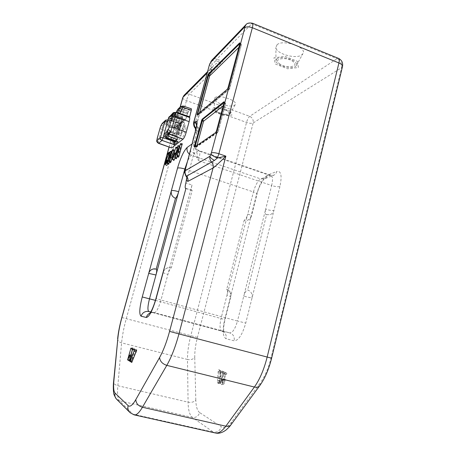 <?xml version="1.0" encoding="UTF-8"?>
<svg xmlns="http://www.w3.org/2000/svg" width="456" height="456" viewBox="0 0 456 456"><rect width="100%" height="100%" fill="white"/><g stroke="black" fill="none" stroke-linecap="round" stroke-linejoin="round"><path stroke-width="0.34" stroke-dasharray="2.28 1.71" d="M183.255 126.569C183.836 124.42 184.03 122.966 183.848 122.208C182.936 121.627 181.636 124.015 179.932 129.373C179.128 132.479 179.06 134.03 179.732 134.03C180.832 133.198 182.007 130.712 183.255 126.569M184.412 127.526L184.834 124.357C184.167 123.918 183.215 125.651 181.972 129.555C181.385 131.818 181.345 132.947 181.841 132.941C182.645 132.331 183.506 130.53 184.412 127.526M214.936 97.721C218.43 94.067 238.186 100.702 235.302 104.521L234.806 105.062C231.357 108.169 214.183 103.033 214.383 98.935L214.936 97.721M214.702 108.802C217.318 106.225 232.104 111.127 230.029 113.869L229.664 114.256C227.134 116.491 214.12 112.615 214.286 109.662L214.702 108.802M277.048 44.773C282.845 38.937 307.276 47.27 302.978 53.557L301.878 54.794C296.349 59.542 276.034 53.848 275.874 47.492L277.048 44.773M276.838 58.961C281.181 54.845 299.438 61.001 296.36 65.51L295.556 66.399C291.487 69.814 276.051 65.499 275.954 60.91L276.838 58.961M223.081 380.897L223.195 383.399C223.674 383.564 224.124 382.943 224.534 381.535L224.711 372.974L225.007 372.535L226.826 373.27L226.575 374.285L225.099 373.692L225.15 379.563C224.945 382.242 224.289 383.884 223.183 384.488C222.431 384.248 222.283 383 222.75 380.749L223.058 380.321L223.081 380.897L221.508 380.543L221.582 382.385L222.568 381.017L222.762 372.455L223.394 371.515L225.218 372.25L224.688 374.433L223.582 373.994L223.617 378.828C223.372 381.991 222.596 383.929 221.297 384.647C220.413 384.357 220.248 382.886 220.801 380.23L221.456 379.312L221.508 380.543M167.797 163.693L168.805 160.181L167.232 163.402L167.346 162.017L171.011 152.219L169.552 153.29L168.925 155.308L169.86 154.658L167.637 160.027C166.617 162.724 166.235 164.519 166.497 165.408M168.674 153.455L169.86 154.658M171.576 152.179L172.619 154.379L170.441 162.798M169.472 162.102L172.619 154.379M167.831 160.82L169.98 159.72L172.117 151.386L168.463 164.171M174.118 149.864L169.98 159.72M128.176 358.177L130.553 357.282L132.776 349.108M132.781 348.093L129.304 360.93M129.344 360.941L131.516 356.945L131.858 354.956L130.553 357.282M225.099 373.692L223.582 373.994M195.544 128.797L211.738 68.468L213.26 65.909C215.802 63.452 218.926 61.93 222.636 61.343L215.466 61.207L216.834 59.103L252.333 23.17M226.512 289.264C229.756 290.575 231.089 293.043 230.514 296.674L250.999 216.366C250.435 218.327 249.244 219.638 247.414 220.299L244.194 220.294C245.556 219.632 246.747 217.552 247.768 214.058L226.997 295.226C227.738 291.954 227.652 289.982 226.735 289.315L244.194 220.294M220.778 371.15L219.803 381.871L220.613 382.236L223.115 372.33L223.423 371.902L223.446 372.461L220.522 383.325L219.376 382.481L220.351 371.76L219.997 371.617L220.248 370.625L220.778 371.15L219.273 370.534L218.321 380.92L218.817 381.142L221.177 371.817L221.838 370.899L221.884 372.102L219.239 382.544L218.618 383.473L217.558 382.977L217.398 382.225L218.128 371.754L218.663 369.622L219.154 369.822L219.273 370.534M220.351 371.76L218.361 371.851M220.613 382.236L218.817 381.142M219.803 381.871L218.321 380.92M266.617 214.668L270.094 214.685C272.067 213.967 273.355 212.542 273.953 210.404L252.008 298.053C252.618 294.086 251.17 291.39 247.665 289.959C246.143 290.301 244.832 292.382 243.732 296.206L265.683 209.184C265.004 212.125 265.118 213.938 266.013 214.616L266.617 214.668L247.665 289.959M192.022 185.011L167.888 274.483C169.045 270.533 170.191 268.322 171.314 267.843L192.17 190.414L191.742 190.42C191.161 189.833 191.252 188.026 192.022 185.011L185.866 182.993M192.17 190.414L185.951 188.385M171.314 267.843L168.23 267.718C165.659 268.356 163.966 269.975 163.145 272.58M154.92 268.846L156.208 269.063M186.555 180.456L193.999 152.999L198.577 160.694L195.863 147.852L195.812 142.363L193.099 139.365M186.048 176.221L185.712 174.255L186.812 177.424M224.09 102.423L224.58 102.036L224.124 101.87M224.694 103.039L225.652 103.808L218.185 131.778L217.198 131.066L216.349 132.799L195.1 147.368L196.285 147.174L196.701 146.53L218.105 131.881L225.572 103.928L224.58 102.036L224.694 103.039L217.198 131.066L216.509 130.821M239.845 43.594L240.551 43.029L240.494 43.947L228.775 87.774L227.915 89.57L197.642 114.992L197.539 114.365M199.597 112.621L199.164 114.217L229.642 88.703L241.315 44.984L239.936 42.938M228.775 87.774L229.721 88.572L229.282 89.319L227.23 89.313M197.528 115.02L198.844 114.758L197.043 114.775M195.88 129.151L197.22 130.741L194.455 140.893C193.703 144.848 193.549 148.884 193.999 152.999C191.6 152.133 190.386 151.329 190.357 150.6L190.369 150.565M209.475 64.638L209.464 64.661C209.167 65.578 209.64 64.125 209.464 64.661L210.757 66.24L213.049 63.196L215.466 61.207C213.146 60.409 211.59 60.591 210.797 61.754M209.771 63.863C210.233 63.065 211.327 62.842 213.049 63.196M185.712 174.255L184.555 172.408M136.31 349.866L132.234 360.086L131.915 359.898L134.617 349.963M134.6 348.994L131.089 362.013M130.239 360.263L132.234 360.086M130.365 359.944L131.915 359.898M177.886 146.045L179.396 146.718L176.233 158.768M177.355 156.505L180.656 148.479L178.399 157.263M179.578 146.171L180.656 148.479M175.594 155.262L177.834 154.111L179.983 146.273C180.166 145.059 179.966 145.202 179.396 146.718M179.339 146.108L179.983 146.273M182.235 143.748L177.834 154.111M173.086 157.388L175.195 156.63L177.606 147.254L173.839 160.432M175.127 157.97L177.013 152.942L175.195 156.63M181.471 133.921C179.054 142.392 182.93 139.428 185.216 130.889C187.638 122.259 183.66 125.656 181.471 133.921M174.135 139.867C171.809 148 175.372 145.276 177.583 137.074C179.915 128.791 176.255 131.915 174.135 139.867M279.266 63.538C285.194 68.691 299.866 67.055 293.333 61.834C287.234 56.464 272.426 58.402 279.266 63.538M297.42 61.338L298.406 67.528L287.417 68.77L275.367 64.011L273.925 57.809L285.006 56.373L297.42 61.338M217.233 111.851C222.46 115.408 232.942 114.821 227.248 111.224C221.895 107.548 211.379 108.283 217.233 111.851M230.149 111.042L231.95 115.089L224.107 115.533L214.445 112.022L212.382 107.958L220.248 107.416L230.149 111.042M182.457 116.725L182.542 118.036L174.585 115.379L172.049 114.952L169.717 117.198L166.269 122.977L165.169 123.24C164.912 123.969 165.596 124.739 167.215 125.56L167.563 124.659C166.469 124.1 166.07 123.496 166.355 122.852L165.169 123.24L164.388 122.972L163.02 125.389L161.612 129.43L174.608 133.859L176.911 127.874L167.563 124.659L172.151 116.32L174.511 114.063L182.457 116.725L175.56 114.49L175.457 115.533L182.292 117.813L182.4 116.776M166.149 135.54L165.71 134.075L168.332 133.477L165.568 134.206L166.799 137.672C165.785 136.977 165.357 135.882 165.522 134.372L165.568 134.206C165.425 132.736 169.085 131.573 170.156 132.052L171 132.257L169.068 132.519L168.703 133.044L169.096 132.496L171.291 132.006L178.399 134.36L178.159 133.517L171.581 131.334L171 132.257C168.315 132.08 167.734 132.588 169.25 133.779C168.013 133.528 167.05 133.916 166.36 134.942L166.206 135.341M171.581 131.334C169.917 130.969 168.771 131.562 168.15 133.124L168.093 133.346C167.808 135.027 168.446 136.247 170.008 137.011L176.535 139.405L177.082 139.16L170.02 136.583C168.937 136.093 168.401 135.255 168.412 134.075L169.735 136.828L168.281 133.676M168.509 138.373L167.819 137.193C168.617 136.789 170.139 136.954 172.385 137.689L173.679 133.027C171.41 132.365 169.877 132.251 169.073 132.679L168.959 132.856C169.005 133.454 169.928 134.064 171.718 134.697L178.319 136.897L180.411 135.204L179.065 140.089L177.07 139.177L176.917 139.736L176.529 139.433L176.335 140.271L177.298 141.508L176.671 140.79L176.917 139.736M171.462 147.915C171.12 147.413 171.262 146.011 171.883 143.708L158.91 139.097L158.243 142.46L158.483 143.326M176.934 141.383L176.671 140.79L176.238 141.132M176.335 140.271L176.706 140.699L176.934 139.707M165.579 137.324L165.579 135.386C166.195 133.847 167.323 133.255 168.971 133.608L175.486 135.728L178.45 125.018L167.688 121.364L167.922 120.259M167.842 119.694L170.116 120.572L167.825 120.703L165.175 123.234M166.4 122.795L169.073 120.259L172.311 114.587L174.671 114.006L174.585 115.379L171.792 120.373L181.174 123.542L181.129 124.237L184.936 120.994L183.848 120.618L184.418 119.398L184.07 119.307L183.848 120.618L180.143 123.85L179.487 123.713L176.016 136.315L178.228 134.497L180.411 135.204M163.978 134.395L165.659 135.54L165.494 137.296M179.122 125.075L178.45 125.018L178.638 124.203L179.356 124.055L181.91 121.837L181.448 121.735L178.159 133.517M174.865 140.938L176.985 141.725L178.319 136.897M173.679 133.027L178.393 134.36M172.385 137.689L176.905 139.308L175.127 140.733M168.15 133.124L168.549 133.437L168.703 133.044M168.332 133.477L170.156 132.052M175.486 135.728L175.953 136.315L168.971 134.024L166.36 134.942M166.885 137.792L166.115 136.076L166.4 135.061L166.816 134.497L168.971 134.024L168.971 133.608M175.953 136.315L168.931 134.035C168.298 133.733 167.586 133.893 166.788 134.52L166.411 135.05M180.114 126.654C178.803 130.148 178.359 130.53 178.769 127.805C180.069 124.317 180.519 123.935 180.114 126.654M168.412 134.075L168.093 133.346M176.535 139.405L165.659 135.54L170.293 118.891L171.479 116.16L175.446 112.484M176.711 112.917L175.942 112.957L173.023 115.739L173.901 117.004L174.904 116.109L174.26 115.345L176.831 112.888M172.984 113.025L175.115 112.672L176.757 112.934L175.936 112.963M176.204 116.303L185.78 119.643L187.593 113.635L179.436 110.848L176.204 116.303M187.929 112.769L180.929 110.375L181.511 108.853L188.533 111.258L187.593 113.635M180.929 110.375L179.801 109.896L179.436 110.848M179.482 113.47L182.634 107.816L190.956 110.631L189.337 117.226L179.276 113.761L179.482 113.47M190.956 110.631L191.132 108.921L183.99 106.499L183.899 107.576L191.03 109.993M182.634 107.816L182.696 107.137L183.899 107.576M183.99 106.499L182.582 106.425L180.73 108.192L181.511 108.853M169.358 116.536L171.479 116.16L183.591 120.498L184.07 119.307L175.959 116.479L179.197 111.007L187.319 113.778L188.533 111.258M177.72 109.52L179.197 111.007L180.308 108.522L182.896 106.049L191.195 108.859M187.319 113.778L185.506 119.78L184.418 119.398M175.44 117.659L175.959 116.479L174.904 116.109M183.038 105.963L180.81 106.396M173.023 115.739L174.163 115.476L175.879 112.632L174.163 115.476L176.82 112.957M183.591 120.498L181.448 121.735M178.399 134.36L181.904 121.826L183.546 120.509M178.638 124.203L179.812 123.798L179.767 123.086L179.926 123.798M179.145 121.165L177.15 127.765L167.734 124.522L171.325 118.531L179.145 121.165L179.459 120.344L171.667 117.625L171.325 118.531M172.75 118.081L173.297 116.633L180.029 118.913L179.459 120.344M171.467 120.732L174.243 115.773L182.212 118.429L180.85 123.929L171.467 120.732M182.212 118.429L182.292 117.813M174.243 115.773L174.306 115.117L175.457 115.533M175.56 114.49L174.22 114.405L172.533 116.018L173.297 116.633M180.029 118.913L172.151 116.32L169.98 116.839L169.689 117.226L171.108 118.674L178.894 121.29L179.972 118.965M182.542 118.036L181.174 123.542M182.634 116.673L174.671 114.006L172.311 114.587L169.689 117.226L166.275 122.966L169.073 120.259L171.792 120.373L171.781 121.068L168.937 120.441L167.825 120.703M178.894 121.29L176.911 127.874M170.612 120.15L170.236 120.652L179.761 123.798M166.115 136.076L166.571 137.678M171.883 143.708L174.608 133.859M175.68 124.129L175.531 122.316L173.964 125.662L174.26 125.394L176.267 126.101L177.39 125.109L175.372 124.402L175.68 124.129L179.544 125.349L179.117 125.719L178.467 125.491L177.338 126.477L177.977 126.7L177.561 127.064L173.964 125.662M180.473 123.473C179.407 124.266 177.395 130.69 178.096 131.06L178.399 130.997C179.476 130.251 181.551 123.576 180.764 123.382L180.473 123.473M173.605 126.945L173.491 128.837L175.321 125.428L175.013 125.696L177.036 126.409L175.913 127.389L173.901 126.682L173.605 126.945L177.202 128.347L177.561 127.064M179.544 125.349L179.185 126.643L175.321 125.428M179.185 126.643L178.758 127.013L178.114 126.785L176.979 127.76L177.623 127.988L177.202 128.347M173.901 126.682L174.26 125.394M175.372 124.402L175.013 125.696M225.007 372.535L223.394 371.515M166.754 160.786L168.207 161.401M169.997 152.207L170.954 152.236M166.087 159.72L167.637 160.027M168.156 154.709L168.999 155.302M167.859 153.244L169.552 153.29M169.712 153.233L170.715 153.706M166.839 160.535L167.717 160.945M167.631 160.746L168.737 161.031M169.051 161.321L170.527 161.948M167.09 162.712L168.555 163.328M170.054 151.99L171.507 152.623M171.388 152.047L172.049 152.219M172.157 150.149L173.73 150.491M130.547 348.68L132.297 349.091M129.732 355.201L131.641 355.201M130.473 356.421L131.516 356.945M127.64 359.311L129.396 359.704M226.552 374.279L224.631 374.422M226.809 373.259L225.184 372.227M224.665 373.304L222.67 373.162M224.728 380.087L222.71 379.945M222.75 380.749L220.801 380.23M225.15 379.563L223.617 378.828M207.554 71.66L213.26 65.909L211.738 68.468L207.178 73.04M134.315 414.903L132.952 414.162L119.438 400.801C117.694 398.789 117.163 393.767 117.847 385.736L121.598 342.849C122.271 335.69 123.832 327.625 126.283 318.664L186.481 100.605C187.399 97.51 188.345 95.372 189.32 94.192L222.636 61.343L216.834 59.103C215.038 58.476 213.465 58.75 212.12 59.918M182.736 97.675C182.702 98.638 183.95 99.613 186.481 100.605L246.531 122.447C249.495 123.416 251.701 123.593 253.143 122.972L341.607 67.682C342.2 63.589 340.683 60.585 337.058 58.676L249.683 116.348C248.463 117.397 247.414 119.432 246.531 122.447L190.813 335.622C188.556 344.383 187.445 352.328 187.484 359.465C190.733 360.052 193.156 359.339 194.746 357.339C194.649 351.388 195.544 344.736 197.425 337.389L253.143 122.972C253.627 119.905 252.476 117.694 249.683 116.348L189.32 94.192C187.427 93.566 185.757 93.868 184.309 95.087M117.642 338.728L117.631 338.842C117.676 340.74 118.993 342.074 121.598 342.849L187.484 359.465L188.077 402.158C188.22 410.138 189.667 415.228 192.421 417.417L213.391 432.123L132.952 414.162L129.532 412.133M215.392 432.989L213.391 432.123C217.29 432.556 219.934 430.76 221.337 426.73L199.665 412.606C198.383 416.225 195.966 417.833 192.421 417.417L119.438 400.801L116.343 398.966M199.665 412.606C197.294 410.85 196.006 406.655 195.806 400.009C194.113 402.015 191.531 402.728 188.077 402.158L117.847 385.736C115.066 384.967 113.647 383.633 113.595 381.729L113.607 381.615M197.425 337.389L121.826 317.513M180.274 106.909L169.142 147.094M259.857 385.514L260.433 382.687L231.853 421.663C227.875 426.896 224.363 428.583 221.337 426.73M342.462 66.713L341.607 67.682L271.006 358.006C268.441 368.192 264.919 376.422 260.433 382.687M271.006 358.006L271.616 358.182M231.181 424.507L231.853 421.663M195.806 400.009L194.746 357.339M338.255 58.294L337.058 58.676L251.45 23.712C249.432 22.96 247.659 23.227 246.132 24.51M185.296 169.193L253.422 191.947C255.417 185.039 257.868 180.701 260.781 178.934L269.73 175.417L273.754 175.235C275.299 174.477 276.313 173.217 276.792 171.456L267.643 175.093C263.209 177.783 259.521 184.247 256.58 194.484L250.999 216.366L251.41 216.058L257.007 194.113L256.58 194.484M191.959 144.016L193.823 142.688C193.184 146.49 194.626 149.192 198.149 150.805L191.36 155.268C190.163 156.151 188.801 158.369 187.273 161.931M189.388 154.168L191.36 155.268L260.781 178.934L264.691 178.752C266.19 178.011 267.176 176.791 267.643 175.093M279.921 186.572L273.953 210.404C272.061 210.695 269.308 210.284 265.683 209.184L271.651 185.512L198.577 160.694C200.007 155.074 200.207 151.734 199.181 150.674L198.149 150.805L269.73 175.417L271.166 175.44C272.751 176.671 272.916 180.029 271.651 185.512C275.253 186.635 278.006 186.988 279.921 186.572C282.167 175.702 281.124 170.664 276.792 171.456M247.414 220.299C249.483 219.575 250.811 218.162 251.41 216.058C251.341 215.523 250.127 214.856 247.768 214.058L253.422 191.947C255.77 192.768 256.962 193.486 257.007 194.113C258.529 186.515 264.469 177.868 264.765 178.695L273.754 175.235L271.166 175.44L199.181 150.674C196.952 149.443 195.846 148.502 195.863 147.852L195.812 142.363L198.559 132.263L197.22 130.741C197.773 128.626 197.915 127.252 197.653 126.608L196.376 127.093M148.833 311.539L154.385 312.645L229.847 332.914L221.793 331.119C219.729 329.625 219.496 325.367 221.08 318.345L226.997 295.226L230.873 296.617L230.514 296.674L224.683 319.542C222.271 330.321 222.745 336.733 226.113 338.785L234.133 340.803C238.459 340.672 242.33 334.761 245.744 323.07L252.008 298.053L243.732 296.206L237.468 321.041L245.744 323.07M155.416 300.361L224.683 319.542M149.351 311.676L221.964 331.164C225.327 332.464 226.706 335 226.113 338.785M150.161 312.97L153.227 312.445L154.385 312.645C156.425 312.223 158.631 308.022 160.991 300.037L237.468 321.041C235.216 328.776 232.674 332.732 229.847 332.914C233.318 334.254 234.749 336.881 234.133 340.803M220.704 370.808L219.119 369.805M220.248 370.625L218.663 369.622M219.997 371.617L218.128 371.754M219.376 382.481L217.398 382.225M219.45 382.829L217.558 382.977M220.522 383.325L218.618 383.473M220.812 382.892L219.239 382.544M223.446 372.461L221.884 372.102M223.115 372.33L221.177 371.817M162.952 272.637L167.888 274.483L160.991 300.037L155.958 298.452M193.823 142.688L195.601 142.654L198.559 132.263C198.548 131.123 199.779 129.869 197.653 126.608L196.872 125.332M194.473 147.151L195.1 147.368L194.963 146.815M197.009 145.407L196.701 146.53L195.453 146.473M224.751 102.001L225.652 103.808L223.206 105.786M215.66 132.559L217.649 132.599L218.185 131.778L217.649 132.599L196.285 147.174L194.398 147.18M240.494 43.947L241.406 44.831L238.819 47.424M240.551 43.029L241.406 44.831L229.282 89.319L198.844 114.758L199.164 114.217L197.779 114.16M196.576 125.981L197.038 126.574C198.314 128.09 198.73 129.778 198.297 131.63L196.815 132.747L196.08 128.392M194.051 121.096L195.362 122.692L208.403 74.881M194.974 127.857L194.832 127.686C194.512 126.91 194.689 125.246 195.362 122.692L196.673 124.226L195.715 129.19M208.557 74.322L210.757 66.24L211.966 68.069L196.468 124.534M198.337 132.571L198.297 131.63M196.815 132.747C195.869 133.409 195.385 132.85 195.35 131.083M132.337 349.592L134.11 350.003M134.167 350.128L134.548 350.231M129.396 360.365L131.174 360.764M134.121 350.236L135.991 350.396M174.802 157.246L176.324 157.901M176.951 155.724L178.484 156.391M180.183 144.045L181.813 144.415M175.475 147.875L176.968 148.536M175.018 153.148L176.666 153.415M175.668 154.111L176.66 154.624M172.425 158.927L173.93 159.571M163.02 125.389L160.951 125.605M165.682 120.11L167.728 119.763L164.388 122.972L162.347 123.337M165.71 134.075C165.477 135.421 165.99 136.384 167.244 136.982L167.677 138.077M170.008 137.011L170.059 136.578L167.244 136.982M158.243 142.46L156.807 140.476M160.005 128.313L161.612 129.43L158.91 139.097L157.286 138.014M167.62 121.342L163.892 134.982M181.214 124.214L180.063 123.872L180.109 123.177M181.539 122.977L170.293 118.891L168.64 117.682M170.504 139.086L171.718 134.697M188.465 111.315L180.308 108.522L178.216 108.893M167.215 125.56L176.557 128.763M179.812 123.798L171.781 121.068M166.252 135.449L165.579 135.386M166.189 135.666L165.517 135.603M184.834 124.357L183.848 122.208M230.029 113.869L235.302 104.521M296.36 65.51L302.978 53.557M221.582 382.385L223.195 383.399M167.232 163.402L165.539 163.368M169.997 152.196L171.011 152.219M168.144 154.738L168.925 155.308M167.797 160.164L168.805 160.181M171.661 151.375L172.117 151.386M130.855 355.019L131.858 354.956M226.826 373.27L225.218 372.25M226.575 374.285L224.688 374.433M223.058 380.321L221.456 379.312M223.183 384.488L221.297 384.647M169.056 147.066L180.143 107.035M148.787 311.522L221.793 331.119L223.924 332.333L223.668 329.426C223.668 328.839 223.503 326.148 225.019 319.565L230.873 296.617C231.42 293.088 230.041 290.649 226.735 289.315M220.721 370.813L219.154 369.822M220.55 383.325L218.68 383.485M223.423 371.902L221.838 370.899M266.013 214.616L270.094 214.685M191.742 190.42L185.917 188.522M168.23 267.718C166.138 268.179 164.57 269.342 163.516 271.212M149.767 313.489C149.477 313.198 150.634 312.85 153.227 312.445L150.793 311.967M275.954 60.91L275.874 47.492M214.286 109.662L214.383 98.935M181.841 132.941L179.732 134.03M129.35 360.952L131.083 362.013M175.993 152.914L177.013 152.942M179.858 123.827L181.129 124.237M179.487 123.713L182.32 121.228L178.421 134.32M167.705 137.364L168.959 132.856M168.566 133.409L169.068 132.519M168.503 133.631C168.361 135.198 168.88 136.179 170.059 136.578L177.082 139.16M168.059 119.768L179.493 123.661M173.491 128.837L178.096 131.06M175.771 122.236L180.764 123.382"/><path stroke-width="0.68" d="M166.754 160.786L165.5 163.368L165.659 161.578L169.273 152.179L167.859 153.244L167.529 154.293L168.674 153.455L166.087 159.72C165.203 162.068 164.872 163.63 165.095 164.399C165.596 164.411 166.24 163.14 167.027 160.586L167.067 160.147L166.754 160.786M165.146 164.439L166.497 165.408C166.759 165.602 167.192 165.032 167.797 163.693M169.051 161.321L172.368 149.819L167.831 160.82L170.054 151.99L167.09 162.712L171.576 152.179L169.051 161.321M169.016 161.772L170.441 162.798L171.074 161.566L174.118 149.864M167.05 163.157L168.463 164.171L169.472 162.102M130.747 348.783L127.594 359.887L129.669 356.011L129.732 355.201L128.176 358.177L130.747 348.783L132.468 349.239M132.776 349.108L132.793 348.093L130.781 348.213M127.6 359.887L129.344 360.941M252.333 23.17L252.607 23.284C253.057 23.826 252.972 25.314 252.35 27.742L218.874 153.746L217.404 157.975L225.868 156.163C220.812 161.327 213.767 167.836 213.055 168.002C213.556 165.813 213.066 163.846 211.584 162.091C210.079 160.432 209.538 158.488 209.954 156.277L211.367 152.937L244.843 27.736L244.684 26.927L210.621 62.404L209.464 64.678L194.051 121.096M156.271 269.063L156.357 269.091C156.95 269.678 156.824 271.651 155.98 275.002L178.655 191.714C177.589 195.31 176.535 197.505 175.492 198.303L156.214 269.051M186.048 176.221L186.812 177.424L185.866 182.993C185.09 186.014 184.982 187.821 185.535 188.402L185.951 188.385L155.958 298.452C154.59 303.371 153.102 307.447 151.483 310.678L149.767 313.489M175.492 198.303C172.123 196.844 170.749 194.296 171.365 190.659L148.702 273.389C149.454 271.018 151.01 269.536 153.376 268.954L154.92 268.846M194.473 147.151L215.66 132.559L216.509 130.821L224.01 102.788L223.896 101.785L202.042 119.278L194.438 146.142L194.473 147.151M197.539 114.365L208.717 74.379L208.124 74.157L197.043 114.775L227.23 89.313L228.097 87.518L239.822 43.685L239.674 42.835L208.124 74.157M209.475 64.638L194.245 120.829C193.88 122.299 193.903 122.92 194.313 122.704L195.778 121.513C197.408 120.629 197.511 123.086 196.08 128.877L184.971 170.869L209.954 156.277C210.336 157.679 211.852 159.047 214.514 160.387L186.544 176.193L185.894 176.044L184.555 172.408L184.971 170.869M184.64 171.616L190.562 150.326M210.621 62.404L209.76 63.88M214.514 160.387L217.404 157.975C213.95 156.665 211.84 155.268 211.077 153.78M134.617 349.963L134.611 348.994L132.571 349.119L132.337 349.592L129.396 360.365L129.35 360.952L130.017 361.351L134.075 351.074L136.059 352.277L136.675 350.014L136.31 349.866M134.075 351.074L130.239 360.263L129.743 359.966L132.571 349.119M129.356 360.952L131.755 362.423L135.899 352.197M136.35 349.855L134.286 349.986L136.373 349.86M129.743 359.966L130.365 359.944M177.886 146.045L174.756 157.696L179.578 146.171L176.905 156.18L180.376 144.153L175.594 155.262L178.193 145.812C178.285 145.179 178.182 145.253 177.886 146.045M174.768 157.708L176.233 158.768L177.355 156.505M176.917 156.186L178.399 157.263L179.083 155.975L182.235 143.748M178.193 145.812L179.339 146.108M175.771 147.653L172.379 159.378L175.013 153.775L175.018 153.148L173.086 157.388L175.771 147.653L177.333 148.052M172.391 159.383L173.839 160.432L175.127 157.97M175.446 112.484L175.725 113.27L175.081 116.81L172.254 116.593L172.647 114.473L172.288 114.108L168.703 117.574L169.358 116.536M169.353 127.007L172.186 127.252L186.213 132.257L189.132 121.621L175.081 116.81L172.186 127.252L170.63 131.619L169.136 134.178C167.831 133.568 167.295 132.565 167.54 131.168L169.353 127.007L172.254 116.593M166.571 137.678L167.711 138.544L174.705 141.069L174.192 142.762L173.588 142.466L173.884 141.531L167.42 139.2L165.579 137.324M174.551 141.622L163.111 137.775L161.971 140.402L158.728 143.212L171.462 147.915L158.483 143.326M165.494 137.296L176.934 141.383M176.238 141.132L174.192 142.762L174.295 144.712L173.588 142.466M156.938 139.946L156.801 140.602C156.454 141.286 156.984 142.186 158.397 143.298L158.728 143.212C157.497 142.642 156.995 141.702 157.223 140.385L156.938 139.946L157.286 138.014L160.062 128.221L157.337 137.923M167.922 120.259L167.842 119.694M186.213 132.257C185.182 135.723 184.138 138.008 183.084 139.108L171.821 147.841M172.984 113.025L168.64 117.682L163.978 134.395C163.732 135.734 164.223 136.697 165.454 137.279L178.131 141.713L174.295 144.712L161.971 140.402C160.711 139.815 160.198 138.858 160.438 137.518L163.111 137.775L163.892 134.982M173.884 141.531L174.865 140.938L168.509 138.373M176.962 112.814L177.241 112.495L189.696 116.804L189.633 117.494L176.711 112.917M189.633 117.494C189.856 118.155 189.685 119.529 189.132 121.621M172.288 114.108L172.773 113.225C173.132 112.592 174.061 112.358 175.554 112.518L177.344 113.139L176.757 112.934L180.331 106.966L177.772 109.429L175.879 112.632L177.72 109.52M179.613 114.046L183.004 107.394L183.038 105.963M191.349 108.784L191.315 110.209L183.004 107.394L180.331 106.966L180.81 106.396M191.315 110.209L189.696 116.804M169.284 152.19L169.997 152.207M167.569 154.293L168.156 154.709M169.119 152.954L169.712 153.233M166.126 160.198L166.839 160.535M167.027 160.586L167.631 160.746M169.336 161.122L171.074 161.566M167.255 162.843L168.874 163.584M170.333 151.78L171.388 152.047M172.334 150.258L174.067 150.708M129.669 356.011L130.473 356.421M127.709 359.778L129.344 360.599M207.178 73.04L182.919 97.367L180.274 106.909M184.309 95.087L182.736 97.675L180.143 107.035M211.367 152.937C212.844 152.367 215.346 152.635 218.874 153.746L225.868 156.163L178.946 333.917L169.569 331.398L213.055 168.002L187.843 181.402C188.294 179.47 187.861 177.732 186.544 176.193C185.221 174.648 184.788 172.91 185.244 170.977M134.315 414.903L215.124 432.932C218.327 433.69 221.901 431.444 225.828 426.189L254.38 387.036C259.766 379.455 264.03 369.463 267.165 357.048L178.946 333.917C175.475 346.765 171.427 357.247 166.799 365.364C162.347 363.882 159.953 361.255 159.611 357.481C163.373 350.692 166.691 342 169.569 331.398M129.532 412.133L116.879 399.502C115.083 397.786 114.484 395.66 115.077 393.112L128.125 405.623C127.469 408.462 128.136 410.827 130.125 412.726L134.115 414.857C136.333 415.399 139.114 412.862 142.443 407.248L225.828 426.189C228.046 426.634 229.756 426.178 230.947 424.821L259.629 385.827C258.449 387.144 256.7 387.549 254.38 387.036L166.799 365.364L142.443 407.248C138.231 405.908 136.019 403.36 135.82 399.598L159.611 357.481M128.125 405.623C129.966 407.259 132.531 405.247 135.82 399.598M116.343 398.966C114.308 395.546 113.43 393.579 113.709 393.066C113.704 393.938 112.888 387.309 113.595 381.729L113.886 380.714C113.276 387.406 113.675 391.539 115.077 393.112M113.607 381.615L117.91 337.828L113.886 380.714M117.642 338.728C118.292 332.356 119.683 325.282 121.826 317.513L121.917 317.541C119.842 325.094 118.509 331.86 117.91 337.828M169.142 147.094L121.917 317.541M342.462 66.713L342.519 66.462C342.587 65.191 341.39 64.022 338.933 62.962L267.165 357.048L271.616 358.188C268.852 369.343 264.856 378.56 259.629 385.827L259.857 385.514M215.392 432.989C218.72 433.804 222.317 432.772 226.176 429.9C230.821 425.613 230.001 425.858 230.947 424.821L231.181 424.507M244.843 27.736C246.445 26.545 248.947 26.551 252.35 27.742L338.933 62.962C339.475 60.602 339.384 59.103 338.665 58.465L338.255 58.294M187.273 161.931L184.828 169.039L185.296 169.193M163.145 272.58L156.14 298.446C152.532 310.587 149.255 316.931 146.302 317.473L141.092 316.213C142.232 312.976 144.461 311.357 147.784 311.368L149.351 311.676M141.092 316.213C139.04 314.463 139.422 308.051 142.243 296.97L148.702 273.389L155.98 275.002L149.517 298.743C147.698 305.936 147.459 310.194 148.787 311.522L148.833 311.539M142.243 296.97L155.416 300.361M184.828 169.039L178.655 191.714C175.07 190.631 172.636 190.283 171.365 190.659L177.532 168.139C178.832 167.643 181.266 167.945 184.828 169.039M146.302 317.473C146.929 315.375 148.217 313.87 150.161 312.97M177.532 168.139C180.644 157.559 183.853 150.662 187.177 147.436C186.595 150.07 187.336 152.315 189.388 154.168M187.177 147.436L191.959 144.016M187.843 181.402L186.555 180.456M194.963 146.815L202.663 119.5L202.042 119.278M195.453 146.473L194.438 146.142M223.206 105.786L203.564 121.205L201.307 120.851M197.009 145.407L203.564 121.205L202.663 119.5L224.09 102.423M238.819 47.424L209.572 76.009L199.597 112.621M239.845 43.594L208.717 74.379L209.572 76.009L208.01 75.947M190.369 150.565L193.298 139.108M196.08 128.877L193.099 139.365M195.778 121.513L196.576 125.981M194.313 122.704C193.88 124.545 194.296 126.221 195.567 127.726L194.832 127.686C193.925 126.91 193.042 123.24 194.045 121.131L194.245 120.829M196.376 127.093L195.567 127.726L196.08 128.392M208.403 74.881L208.557 74.322M210.889 61.982L212.12 59.918M244.684 26.927L246.132 24.51M195.35 131.083L195.544 128.797M132.542 349.695L134.167 350.128M130.017 361.351L131.755 362.423M130.188 361.112L132.126 361.904M134.309 351.194L136.059 352.277M134.594 350.14L136.675 350.014M174.99 157.371L176.683 158.146M177.259 155.502L179.083 155.975M180.376 144.153L182.195 144.62M175.013 153.775L175.668 154.111M172.567 159.144L174.203 159.982M162.347 123.337L160.905 125.788L162.176 123.502L165.682 120.11M175.725 113.27C174.323 112.923 173.297 113.327 172.647 114.473M170.63 131.619L168.435 129.624M157.223 140.385L160.438 137.518L165.009 121.148L165.477 120.304L168.059 119.768M167.62 121.342L165.009 121.148L161.72 124.334M183.084 139.108L169.136 134.178L165.608 137.245C164.325 136.646 163.801 135.66 164.04 134.292L167.54 131.168M167.677 138.077L167.996 138.305L167.42 139.2M191.395 108.802L183.084 105.98L180.605 106.59L178.216 108.893M176.831 112.888L177.241 112.501M160.062 128.221L160.905 125.788M169.273 152.179L169.997 152.196M167.534 154.299L168.144 154.738M167.067 160.147L167.797 160.164M170.373 151.341L171.661 151.375M172.368 149.819L174.135 149.864M129.829 355.082L130.855 355.019M182.736 97.675L183.973 95.424L207.554 71.66M121.826 317.513L169.056 147.066M271.616 358.188L342.519 66.462C343.089 62.814 341.806 60.146 338.665 58.465L252.607 23.284C249.272 22.6 246.981 23.148 245.733 24.915L211.818 60.232L210.786 61.771M163.516 271.212L162.952 272.637M148.787 311.522L150.793 311.967M156.357 269.091L153.376 268.954M196.872 125.332L195.88 129.151M195.715 129.19L194.974 127.857M180.411 143.697L182.257 143.748M175.805 147.208L177.555 147.248M175.201 152.897L175.993 152.914M156.807 140.476L157.286 138.014M168.64 117.682L163.978 134.395M160.951 125.605L160.005 128.313"/></g></svg>
